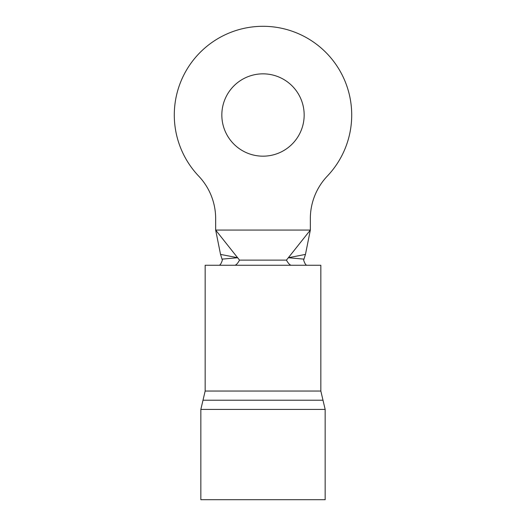 <?xml version="1.0" encoding="UTF-8"?>
<svg xmlns="http://www.w3.org/2000/svg" width="526" height="526" viewBox="0 0 526 526"><rect width="100%" height="100%" fill="white"/><g stroke="black" fill="none" stroke-linecap="round" stroke-linejoin="round"><path stroke-width="0.79" d="M200.84 409.406L200.84 499.7L325.16 499.7L325.16 409.406L200.84 409.406L205.16 391.042L320.84 391.042L320.84 265.262L205.16 265.262L205.16 391.042M221.834 115.01A41.166 41.166 0 0 0 263 156.176A41.166 41.166 0 0 0 304.166 115.01A41.166 41.166 0 0 0 263 73.844A41.166 41.166 0 0 0 221.834 115.01M351.71 115.01A88.71 88.71 0 0 0 263 26.3A88.71 88.71 0 0 0 198.683 176.105A61.746 61.746 0 0 1 215.66 218.632L215.66 230.066L310.34 230.066L310.34 218.632A61.746 61.746 0 0 1 327.317 176.105A88.71 88.71 0 0 0 351.71 115.01M291.246 265.262C289.859 265.117 288.261 263.401 286.44 260.12L263 260.12L286.446 260.12L310.34 230.066L305.461 254.406L303.647 260.12C304.705 263.414 305.777 265.13 306.862 265.262M219.138 265.262C220.223 265.13 221.295 263.414 222.353 260.12L220.539 254.406L215.66 230.066L239.514 260.12C237.745 263.401 236.154 265.117 234.754 265.262M239.514 260.12L263 260.12M304.002 259.14L288.301 257.733L305.461 254.406M220.539 254.406L237.699 257.733L221.998 259.14M325.16 409.406L322.997 400.227L203.003 400.227M322.997 400.227L320.84 391.042"/></g></svg>
